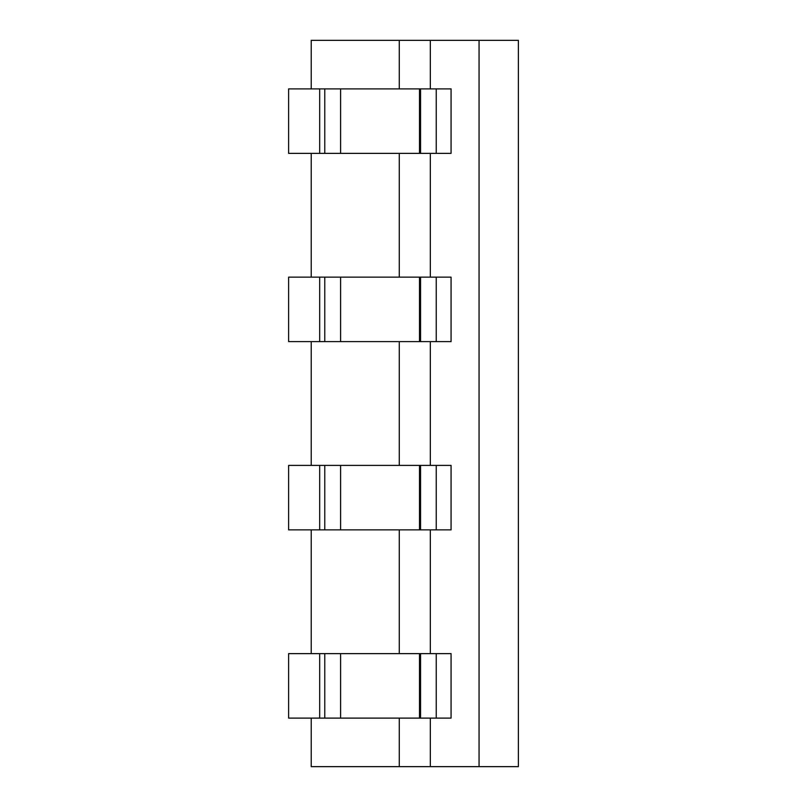 <?xml version="1.0" encoding="UTF-8"?>
<svg xmlns="http://www.w3.org/2000/svg" width="807" height="807" viewBox="0 0 807 807"><rect width="100%" height="100%" fill="white"/><g stroke="black" fill="none" stroke-linecap="round" stroke-linejoin="round"><path stroke-width="1.21" d="M479.065 40.35L479.065 766.65L518.376 766.65L518.376 40.35L311.23 40.35L311.23 88.891M436.244 718.109L436.244 653.63L451.073 653.63L451.073 718.109L420.538 718.109L420.538 653.63L340.604 653.63L340.604 718.109L288.624 718.109L288.624 653.63L319.683 653.63L319.683 718.109M436.244 653.63L420.538 653.63M319.683 653.63L340.604 653.63M420.538 718.109L340.604 718.109M430.333 40.35L430.333 88.891M479.065 766.65L311.23 766.65L311.23 718.109M430.333 718.109L430.333 766.65M430.333 529.866L430.333 653.63M430.333 341.613L430.333 465.387M430.333 153.37L430.333 277.134M399.273 529.866L399.273 653.63M399.273 718.109L399.273 766.65M399.273 341.613L399.273 465.387M399.273 40.35L399.273 88.891M399.273 153.37L399.273 277.134M311.23 153.37L311.23 277.134M311.23 341.613L311.23 465.387M311.23 529.866L311.23 653.63M436.244 153.37L436.244 88.891L451.073 88.891L451.073 153.37L420.538 153.37L420.538 88.891L340.604 88.891L340.604 153.37L288.624 153.37L288.624 88.891L319.683 88.891L319.683 153.37M436.244 88.891L420.538 88.891M319.683 88.891L340.604 88.891M420.538 153.37L340.604 153.37M436.244 529.866L436.244 465.387L451.073 465.387L451.073 529.866L420.538 529.866L420.538 465.387L340.604 465.387L340.604 529.866L288.624 529.866L288.624 465.387L319.683 465.387L319.683 529.866M436.244 465.387L420.538 465.387M319.683 465.387L340.604 465.387M420.538 529.866L340.604 529.866M436.244 341.613L436.244 277.134L451.073 277.134L451.073 341.613L420.538 341.613L420.538 277.134L340.604 277.134L340.604 341.613L288.624 341.613L288.624 277.134L319.683 277.134L319.683 341.613M436.244 277.134L420.538 277.134M319.683 277.134L340.604 277.134M420.538 341.613L340.604 341.613M324.777 653.63L324.777 718.109M419.499 718.109L419.499 653.63M324.777 88.891L324.777 153.37M419.499 153.37L419.499 88.891M324.777 465.387L324.777 529.866M419.499 529.866L419.499 465.387M324.777 277.134L324.777 341.613M419.499 341.613L419.499 277.134"/></g></svg>
